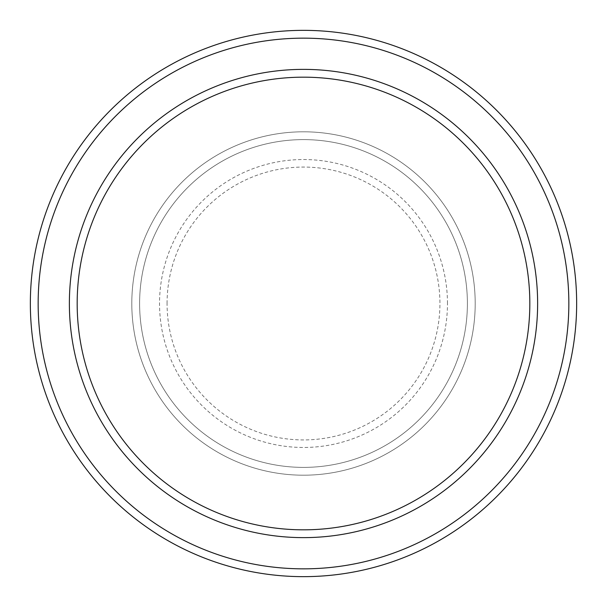 <?xml version="1.0" encoding="UTF-8"?>
<svg xmlns="http://www.w3.org/2000/svg" width="607" height="607" viewBox="0 0 607 607"><rect width="100%" height="100%" fill="white"/><g stroke="black" fill="none" stroke-linecap="round" stroke-linejoin="round"><path stroke-width="0.46" stroke-dasharray="3.04 2.28" d="M131.802 303.5A171.698 171.698 0 0 0 303.5 475.198A171.698 171.698 0 0 0 475.198 303.5A171.698 171.698 0 0 0 303.5 131.802A171.698 171.698 0 0 0 131.802 303.5A171.698 171.698 0 0 0 303.5 475.198A171.698 171.698 0 0 0 475.198 303.5A171.698 171.698 0 0 0 303.5 131.802A171.698 171.698 0 0 0 131.802 303.5A171.698 171.698 0 0 0 303.5 475.198A171.698 171.698 0 0 0 475.198 303.5A171.698 171.698 0 0 0 303.5 131.802A171.698 171.698 0 0 0 131.802 303.5A171.698 171.698 0 0 0 303.5 475.198A171.698 171.698 0 0 0 475.198 303.5A171.698 171.698 0 0 0 303.5 131.802A171.698 171.698 0 0 0 131.802 303.5A171.698 171.698 0 0 0 303.5 475.198A171.698 171.698 0 0 0 475.198 303.5A171.698 171.698 0 0 0 303.5 131.802A171.698 171.698 0 0 0 131.802 303.5A171.698 171.698 0 0 0 303.5 475.198A171.698 171.698 0 0 0 475.198 303.5A171.698 171.698 0 0 0 303.5 131.802A171.698 171.698 0 0 0 131.802 303.5A171.698 171.698 0 0 0 303.5 475.198A171.698 171.698 0 0 0 475.198 303.5A171.698 171.698 0 0 0 303.5 131.802A171.698 171.698 0 0 0 131.802 303.5A171.698 171.698 0 0 0 303.5 475.198A171.698 171.698 0 0 0 475.198 303.5A171.698 171.698 0 0 0 303.5 131.802A171.698 171.698 0 0 0 131.802 303.5M139.61 303.5A163.89 163.89 0 0 0 303.5 467.39A163.89 163.89 0 0 0 467.39 303.5A163.89 163.89 0 0 0 303.5 139.61A163.89 163.89 0 0 0 139.61 303.5A163.89 163.89 0 0 0 303.5 467.39A163.89 163.89 0 0 0 467.39 303.5A163.89 163.89 0 0 0 303.5 139.61A163.89 163.89 0 0 0 139.61 303.5A163.89 163.89 0 0 0 303.5 467.39A163.89 163.89 0 0 0 467.39 303.5A163.89 163.89 0 0 0 303.5 139.61A163.89 163.89 0 0 0 139.61 303.5A163.89 163.89 0 0 0 303.5 467.39A163.89 163.89 0 0 0 467.39 303.5A163.89 163.89 0 0 0 303.5 139.61A163.89 163.89 0 0 0 139.61 303.5A163.89 163.89 0 0 0 303.5 467.39A163.89 163.89 0 0 0 467.39 303.5A163.89 163.89 0 0 0 303.5 139.61A163.89 163.89 0 0 0 139.61 303.5M77.172 303.5A226.328 226.328 0 0 1 303.5 77.172A226.328 226.328 0 0 1 529.828 303.5A226.328 226.328 0 0 1 303.5 529.828A226.328 226.328 0 0 1 77.172 303.5A226.328 226.328 0 0 0 303.5 529.828A226.328 226.328 0 0 0 529.828 303.5A226.328 226.328 0 0 1 303.5 529.828A226.328 226.328 0 0 1 77.172 303.5A226.328 226.328 0 0 1 303.5 77.172A226.328 226.328 0 0 1 529.828 303.5A226.328 226.328 0 0 0 303.5 77.172A226.328 226.328 0 0 0 77.172 303.5M537.627 303.5A234.127 234.127 0 0 0 303.5 69.373A234.127 234.127 0 0 0 69.373 303.5A234.127 234.127 0 0 0 303.5 537.627A234.127 234.127 0 0 0 537.627 303.5A234.127 234.127 0 0 0 303.5 69.373A234.127 234.127 0 0 0 69.373 303.5A234.127 234.127 0 0 0 303.5 537.627A234.127 234.127 0 0 0 537.627 303.5A234.127 234.127 0 0 0 303.5 69.373A234.127 234.127 0 0 0 69.373 303.5A234.127 234.127 0 0 0 303.5 537.627A234.127 234.127 0 0 0 537.627 303.5A234.127 234.127 0 0 1 303.5 537.627A234.127 234.127 0 0 1 69.373 303.5A234.127 234.127 0 0 0 303.5 537.627A234.127 234.127 0 0 0 537.627 303.5A234.127 234.127 0 0 0 303.5 69.373A234.127 234.127 0 0 0 69.373 303.5A234.127 234.127 0 0 1 303.5 69.373A234.127 234.127 0 0 1 537.627 303.5M576.65 303.5A273.15 273.15 0 0 0 303.5 30.35A273.15 273.15 0 0 0 30.35 303.5A273.15 273.15 0 0 0 303.5 576.65A273.15 273.15 0 0 0 576.65 303.5M167.069 303.5A136.431 136.431 0 0 1 303.5 167.069A136.431 136.431 0 0 1 439.931 303.5A136.431 136.431 0 0 1 303.5 439.931A136.431 136.431 0 0 1 167.069 303.5M447.465 303.5A143.965 143.965 0 0 0 303.5 159.535A143.965 143.965 0 0 0 159.535 303.5A143.965 143.965 0 0 0 303.5 447.465A143.965 143.965 0 0 0 447.465 303.5"/><path stroke-width="0.91" d="M529.828 303.5A226.328 226.328 0 0 0 303.5 77.172A226.328 226.328 0 0 0 77.172 303.5A226.328 226.328 0 0 0 303.5 529.828A226.328 226.328 0 0 0 529.828 303.5M69.373 303.5A234.127 234.127 0 0 1 303.5 69.373A234.127 234.127 0 0 1 537.627 303.5A234.127 234.127 0 0 1 303.5 537.627A234.127 234.127 0 0 1 69.373 303.5M568.842 303.5A265.342 265.342 0 0 0 303.5 38.158A265.342 265.342 0 0 0 38.158 303.5A265.342 265.342 0 0 0 303.5 568.842A265.342 265.342 0 0 0 568.842 303.5M30.35 303.5A273.15 273.15 0 0 1 303.5 30.35A273.15 273.15 0 0 1 576.65 303.5A273.15 273.15 0 0 1 303.5 576.65A273.15 273.15 0 0 1 30.35 303.5"/></g></svg>
